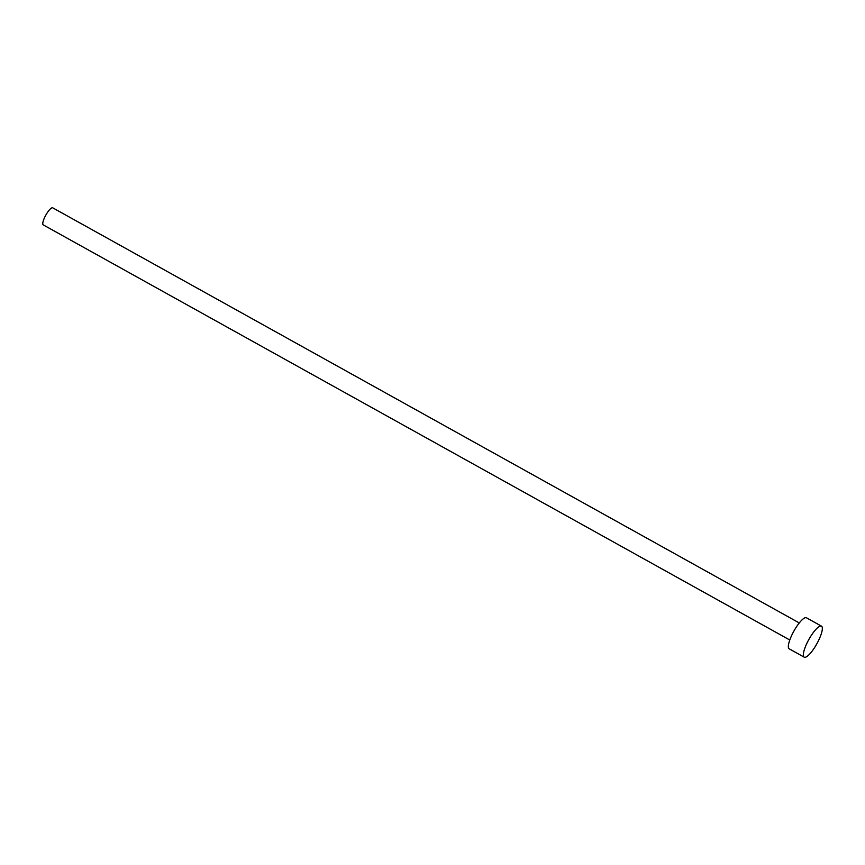 <?xml version="1.0" encoding="UTF-8"?>
<svg xmlns="http://www.w3.org/2000/svg" width="865" height="865" viewBox="0 0 865 865"><rect width="100%" height="100%" fill="white"/><g stroke="black" fill="none" stroke-linecap="round" stroke-linejoin="round"><path stroke-width="1.3" d="M789.788 640.014L43.25 224.889A9.764 2.498 -60.9 0 1 45.791 215.19A9.764 2.498 -60.9 0 1 52.733 207.827L799.282 622.951M804.212 657.173L789.215 648.837A17.743 4.53 -60.9 0 1 793.832 631.201A17.743 4.53 -60.9 0 1 806.472 617.805L821.469 626.152A17.743 4.53 -60.9 0 1 816.852 643.787A17.743 4.53 -60.9 0 1 804.212 657.173A17.743 4.53 -60.9 0 1 808.829 639.538A17.743 4.53 -60.9 0 1 821.469 626.152"/></g></svg>

